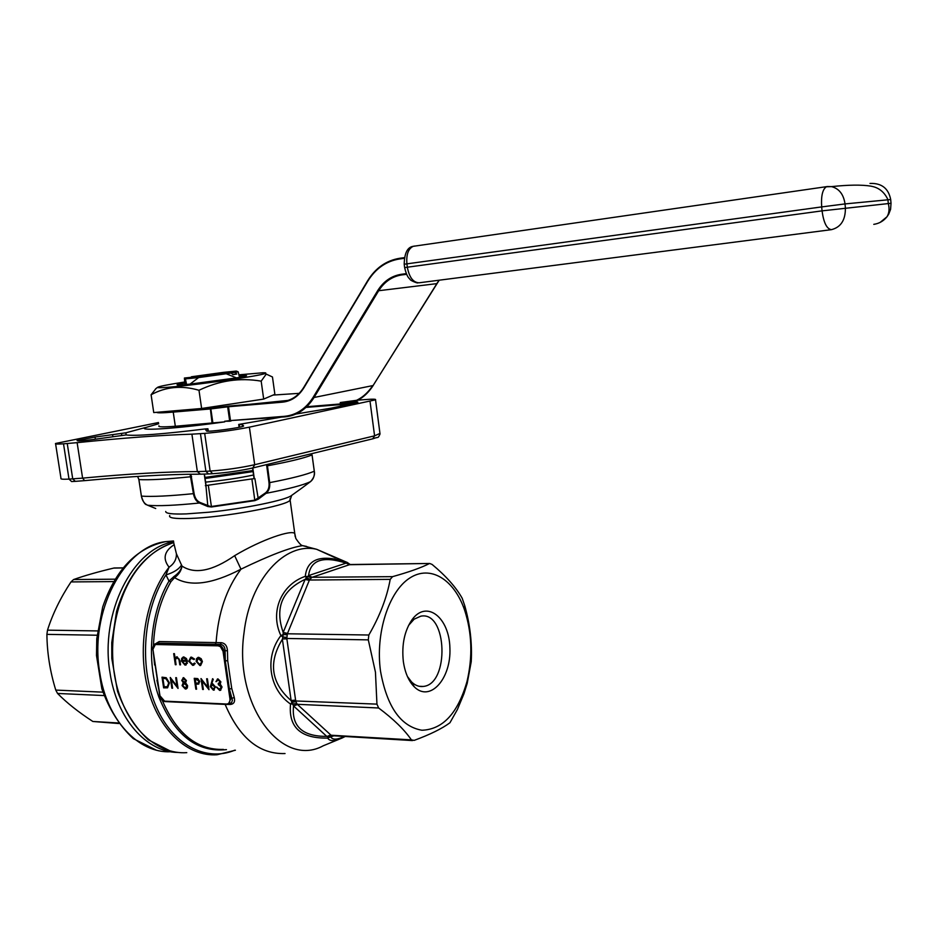 <?xml version="1.0" encoding="UTF-8"?>
<svg xmlns="http://www.w3.org/2000/svg" width="938" height="938" viewBox="0 0 938 938"><rect width="100%" height="100%" fill="white"/><g stroke="black" fill="none" stroke-linecap="round" stroke-linejoin="round"><path stroke-width="1.41" d="M296.033 414.01L331.395 408.112L353.368 403.446L357.906 402.144L354.927 401.663M380.488 671.022C386.89 706.76 400.69 726.504 421.912 730.245C442.877 729.459 457.908 713.197 467.018 681.457C472.811 656.788 472.025 633.044 464.65 610.228C454.168 579.356 430.319 564.395 409.543 578.183C388.719 591.644 375.306 633.197 380.488 671.022M403.317 661.313C401.581 644.64 404.501 630.758 412.063 619.655C426.649 599.476 449.314 617.474 449.9 648.076C451.342 678.573 430.073 702.738 414.291 686.839C408.581 681.035 404.923 672.523 403.317 661.313M231.287 373.066L184.399 378.026L185.431 378.882L198.61 377.568L231.287 373.066L232.87 374.696L236.739 374.028L235.157 372.398L191.258 377.064M158.686 423.742L144.851 427.775C138.824 431.187 179.779 428.291 224.733 421.866L175.324 426.262C163.036 427.177 157.596 427.036 158.991 425.817M205.903 485.485L204.261 474.124M267.271 464.451L269.675 482.636C270.156 487.373 268.948 490.937 266.064 493.329L258.313 499.168L254.855 500.634L211.531 506.966L207.861 506.543L205.914 485.567M205.363 485.708L208.306 485.204L211.39 506.485L254.89 500.142L265.477 492.896C268.268 490.621 269.452 487.232 269.007 482.718L266.568 464.627M254.855 500.634L251.888 478.931L208.306 485.204M251.888 478.931L254.89 478.568L258.313 499.168M158.499 422.522L55.541 443.486C54.85 444.131 57.499 444.237 63.514 443.815L77.127 442.654L82.603 478.134C128.647 473.819 166.905 471.638 197.355 471.591L191.903 434.165L204.683 433.379C220.407 432.031 235.309 429.956 249.391 427.153L254.702 464.709L252.803 467.968L254.28 478.603L254.89 478.568M205.574 482.12C222.728 480.491 238.721 478.122 253.565 474.991M249.391 427.153L375.54 399.823C376.361 399.049 372.644 398.99 364.39 399.647L357.976 400.186M210.358 686.733L212.586 678.702L213.254 679.323L211.695 683.65L212.539 683.579L215.506 686.921L213.383 690.157L210.358 686.733L212.856 678.948M196.581 689.196L195.843 689.172L194.236 678.326L197.754 678.62L199.735 681.422L198.504 684.119L195.843 684.201L196.581 689.196M171.314 679.804L172.58 688.222L171.853 688.199L170.247 677.471L176.989 686.135L175.723 677.67L176.45 677.693L178.056 688.445L171.314 679.804L177.974 687.847M196.148 661.396L196.558 658.582L198.668 657.327L201.166 658.699L202.409 661.571L200.638 665.499L199.888 665.581L196.148 661.396L196.558 658.582M182.183 661.184L184.786 664.163L186.744 662.556L187.459 663.037L185.021 665.136L181.421 660.973L181.714 658.347L183.825 656.94L186.463 658.558L187.53 661.337L182.183 661.184L187.494 661.173M155.309 665.03L159.964 695.797L164.607 701.143L226.633 704.028C229.083 703.828 230.185 702.116 229.962 698.892L223.033 651.289L220.442 646.692L218.144 645.825L156.083 644.535C153.773 644.793 152.753 646.505 152.988 649.659L157.654 680.496M176.063 664.737L175.336 664.714L173.682 653.634L174.409 653.657L175.113 658.335L177.118 656.764L179.944 660.833L180.542 664.866L179.815 664.843L178.9 659.332L176.719 657.773L175.429 659.766L176.063 664.737M188.761 661.231L190.731 657.221L191.504 657.139L194.541 659.074L193.99 659.566L190.977 658.183L189.488 661.161L192.536 664.397L194.506 663.06L195.21 663.612L192.665 665.37L188.761 661.231L190.719 657.221M169.415 682.911L167.574 687.824L163.634 687.859L162.016 677.177L166.237 677.717L169.415 682.911M183.684 677.67L186.416 680.566L185.595 682.782L187.6 685.713L187.319 687.917L186.158 688.926L185.325 689.02L182.078 685.584L183.238 682.688L181.714 680.355L183.684 677.67M202.092 680.929L203.358 689.477L202.608 689.442L201.002 678.573L207.908 687.355L206.641 678.772L207.392 678.795L208.998 689.7L202.092 680.929L208.904 689.125M220.102 681.809L218.155 680.027L215.904 681.621L217.991 678.901L220.864 681.832L220.207 684.06L222.048 686.991L220.465 690.321L219.644 690.415L216.373 687.073L219.504 689.289L221.298 687.062L218.378 684.646L218.214 683.521L220.512 681.645L218.155 680.027M159.12 691.341L153.316 652.93M154.817 644.207L159.19 641.545L221.274 642.694C225.085 643.21 227.148 645.883 227.453 650.714L225.073 650.726C225.003 646.903 223.443 644.793 220.407 644.383L158.194 643.187L155.614 643.89L218.46 645.086L220.407 644.383L221.274 642.694M306.656 546.455L302.599 545.635C290.463 547.358 269.921 555.202 240.972 569.178C211.976 584.292 189.851 587.106 174.609 577.656L170.962 581.63L168.992 581.091L165.956 574.888L169.075 567.197C162.544 558.814 164.138 551.368 173.87 544.872M335.358 557.793L316.704 549.316L302.599 545.635C301.274 545.623 299.011 543.219 295.81 538.424L294.778 533.558L295.189 536.606M227.688 660.669L231.733 688.457L229.423 689.113L225.308 660.844L225.073 650.726L223.901 651.148L225.308 660.844L227.688 660.669L227.453 650.714M231.733 688.457L234.254 697.473C235.25 701.741 233.925 704.075 230.279 704.473L227.875 704.415M118.704 723.538L92.85 721.474L118.27 722.952M104.024 695.562L57.558 693.452C66.797 702.855 78.569 712.188 92.85 721.474M57.558 693.452L55.764 690.087L102.863 692.15M97.071 635.225L46.9 634.369C47.099 652.965 50.054 671.538 55.764 690.087M46.9 634.369L47.498 630.16L97.552 630.922M113.65 581.583L70.995 581.923C60.513 597.764 52.68 613.839 47.498 630.16M70.995 581.923L73.574 579.555L115.069 579.18M123.007 567.936L113.768 568.076C97.962 571.828 84.561 575.662 73.574 579.555M113.768 568.076L115.022 567.982M344.856 736.658L341.948 738.089C334.362 741.395 329.613 741.383 327.702 738.089C300.699 738.581 288.318 727.231 290.546 704.051C268.901 689.125 264.293 657.163 280.896 635.601C269.628 611.893 281.341 584.456 305.296 576.354C306.996 560.138 318.92 554.827 341.069 560.396L347.236 562.425L350.214 564.57M297.51 704.52L293.535 705.939C291.437 726.375 302.505 736.518 326.752 736.377L293.535 705.939L291.167 700.792L376.947 704.133L375.446 672.159L368.306 639.868L286.817 638.473L295.81 701.636L297.276 704.309L331.524 735.662L412.45 740.574M376.947 704.133L378.635 707.991L297.276 704.309L293.442 705.716M333.353 735.99L329.953 737.151L326.999 736.471L330.88 735.216L411.395 739.871C404.419 729.694 393.503 719.071 378.635 707.991M411.395 739.871L414.15 740.387C430.085 734.524 442.009 728.65 449.935 722.764L457.392 709.527L463.923 693.827L467.194 683.368L471.228 661.712C472.236 643.187 470.067 624.462 464.709 605.549L462.188 598.256C455.985 587.223 445.949 575.955 432.09 564.43L429.686 563.468L349.78 564.699L346.286 563.14L347.717 563.292L347.236 562.425M429.686 563.468L349.956 564.535L312.108 577.292L392.565 576.647C408.862 572.11 421.15 567.748 429.428 563.55M392.565 576.647L390.208 579.367L309.423 580.024L305.213 579.192L306.433 578.007L305.296 576.354L307.746 576.589L308.555 575.592L346.04 563.128C323.106 555.742 310.619 559.892 308.555 575.592L312.108 577.292M308.414 575.733L311.85 577.386L309.423 580.024L287.368 633.783L368.833 635.014C379.773 616.16 386.89 597.612 390.208 579.367M368.833 635.014L368.306 639.868M309.282 580.364L305.002 579.426C281.963 590.295 274.693 607.965 283.182 632.423L305.213 579.192M291.167 700.792L282.385 639.247C268.186 662.533 271.059 682.946 291.014 700.498L295.493 700.158M332.122 736.002L330.891 737.116C332.732 739.965 337.117 739.801 344.012 736.6M350.906 564.594L350.038 564.371M338.829 739.379L323.223 745.792C281.775 768.585 233.679 705.118 243.997 633.056C249.895 579.52 285.023 541.625 316.704 549.316L347.33 562.495L350.179 564.559M349.546 564.782L346.286 563.14M309.903 579.133L306.433 578.007L307.746 576.589L311.205 577.714M283.159 632.74L287.368 633.783L286.817 638.473L282.444 638.919L282.877 637.066L280.896 635.601L283.17 634.534L283.182 632.423L287.52 633.42M331.524 735.662L328.429 736.881L327.702 738.089L332.474 735.955M286.77 637.336L282.877 637.066L283.17 634.534L287.063 634.803M326.999 736.471L330.668 735.017M295.81 701.636L292.081 702.374L290.546 704.051L296.736 703.664M286.876 638.884L282.444 638.919M330.739 737.139L332.087 736.013M173.905 543.571L176.414 553.795L181.984 566.071C194.858 574.548 212.422 571.078 234.652 555.659C262.124 539.209 291.87 529.478 294.778 533.558L290.123 500.095C287.919 505.652 223.279 517.565 189.054 518.48C174.703 518.913 168.265 517.917 169.743 515.513M176.414 553.795C176.579 559.294 174.128 563.761 169.075 567.197C146.047 596.533 136.901 647.478 147.934 688.984C158.897 730.55 187.999 756.907 217.065 754.75L235.415 750.224M215.107 644.347L216.092 642.659C218.155 613.03 226.457 588.536 240.972 569.178L234.652 555.659M181.562 564.957C178.912 569.26 173.706 572.579 165.956 574.888C143.655 609.008 138.871 664.702 155.274 704.497C171.572 744.444 205.574 762.43 234.817 750.189M173.905 576.565L174.609 577.656C178.935 574.373 181.386 570.515 181.984 566.071C181.057 570.023 178.361 573.528 173.905 576.565L168.992 581.091C150.303 612.573 145.965 660.563 158.862 697.051C174.445 735.146 196.98 752.675 226.457 749.626M228.696 704.145L231.627 702.609L232.401 700.229L229.423 689.113L230.83 698.751L234.254 697.473M156.904 680.179L159.53 692.936M153.375 652.215L154.606 664.983M153.527 654.314L158.932 690.122M230.279 704.473L229.728 703.723M176.039 664.573L175.336 664.714M175.746 664.561L174.116 653.645M176.661 656.799L175.113 658.335M180.518 664.702L179.815 664.843M180.225 664.702L178.9 659.332M179.31 659.18L177.141 657.726M177.552 657.585L176.825 657.749M185.701 663.963L187.025 662.744M186.146 664.925L185.021 665.136M185.431 664.995L181.421 660.973M181.831 660.833L181.714 658.347M182.124 658.206L183.203 656.999M184.411 657.761L182.582 658.617L182.113 660.211L186.65 660.34L184.411 657.761L183.567 657.948M186.65 660.34L184 657.913M194.307 659.285L191.598 658.113M192.009 657.972L191.375 658.03M193.509 664.186L194.741 663.248M193.92 665.124L192.665 665.37M193.076 665.218L189.171 661.079M196.968 658.441L198 657.397M200.638 665.499L199.888 665.581M200.286 665.429L196.558 661.243M200.615 664.409L202.08 661.407L199.219 658.159L198.375 658.347M201.67 661.548L198.293 658.37L196.886 661.419L199.735 664.608L202.08 661.407M167.574 687.824L163.634 687.859M164.033 687.706L162.45 677.189M167.351 686.651L169.11 682.723L166.378 678.561L162.895 678.303L164.185 686.792L167.351 686.651L168.699 682.876L165.967 678.713L162.895 678.303M172.545 688.058L171.853 688.199M172.264 688.046L170.739 677.94M176.156 677.682L176.989 686.135M186.486 688.797L185.325 689.02M185.736 688.867L182.078 685.584M182.488 685.432L183.238 682.688M183.649 682.536L181.714 680.355M182.124 680.202L183.156 677.728M186.099 687.718L187.272 685.549L184.95 683.192L184.071 683.392M185.044 682.067L186.087 680.343L183.449 678.807M185.677 680.496L183.32 678.831L182.441 680.402L184.352 682.243L186.087 680.343M186.873 685.701L183.954 683.415L182.816 685.643L185.173 687.917L187.272 685.549M196.558 689.031L195.843 689.172M196.253 689.02L194.67 678.338M198.844 683.978L195.843 684.201M198.481 682.958L199.407 681.246L197.05 679.37L195.55 679.311L195.679 683.087L198.188 683.087L198.997 681.398L196.64 679.522L195.139 679.464M203.323 689.301L202.608 689.442M203.018 689.289L201.506 679.018M207.075 678.784L207.908 687.355M214.368 689.946L213.383 690.157M213.782 690.005L210.769 686.581M214.028 688.855L215.165 686.792L212.961 684.541L212.176 684.728M214.755 686.944L212.058 684.752L211.12 686.804L213.254 689.043L215.165 686.792M218.566 679.862L217.804 680.05M216.69 681.469L215.904 681.621M216.303 681.457L217.452 678.948M220.805 690.18L219.644 690.415M220.055 690.262L216.83 687.097M220.489 689.09L221.298 687.062M221.708 686.897L218.378 684.646M218.777 684.482L218.636 683.497M219.363 683.286L220.512 681.645M137.628 476.434L138.906 479.599L141.392 496.12C142.271 500.728 144.358 503.765 147.665 505.242L153.703 507.704M301.884 488.053L310.513 481.616C313.456 479.283 314.711 475.812 314.277 471.204L312.049 454.907C304.569 458.014 289.654 461.648 267.318 465.823L266.65 465.905M207.861 506.543L199.477 503.014C196.323 501.513 194.307 498.395 193.427 493.658L190.109 474.241M190.895 474.229L194.096 493.552C194.928 498.055 196.886 501.009 199.946 502.428L211.531 506.966M356.651 400.303L340.271 402.531L342.429 402.554L342.839 405.685M353.309 401.722L342.429 402.554M242.649 426.403L242.403 424.691L238.709 424.445L281.142 417.152M242.403 424.691L243.634 425.993C242.133 427.669 206.512 432.406 206.454 430.929L205.621 429.604L207.943 428.783L205.316 428.924C162.426 434.177 135.987 436.182 125.997 434.939L94.574 439.312C83.072 440.825 77.244 441.235 77.092 440.532L95.031 437.049L125.844 432.817L126.161 434.962M145.132 427.599L125.844 432.817M191.903 434.165C161.5 435.126 123.241 437.952 77.127 442.654M312.073 454.895L314.3 471.193C315.121 474.487 313.867 477.97 310.537 481.604L310.513 481.616C303.56 485.04 288.74 488.944 266.064 493.329L265.477 492.896M310.537 481.604L302.857 487.326M147.571 505.207L147.665 505.242C157.865 506.215 175.136 505.465 199.477 503.014L199.946 502.428M229.822 421.209L224.651 421.268L229.634 420.658L227.664 406.834L210.851 408.898L212.926 423.308M224.733 421.866L224.651 421.268M261.174 381.145C239.87 377.522 219.14 380.57 198.985 390.278C181.761 385.213 165.803 386.702 151.1 394.757L153.738 412.568L201.623 408.487L263.684 399.084L274.869 394.3L272.466 376.982L266.24 374.098L261.174 381.145L263.684 399.084M198.985 390.278L201.623 408.487M151.1 394.757L156.001 388.555M184.716 381.989C168.183 384.568 159.143 386.35 157.596 387.324C157.209 388.004 162.931 387.793 174.761 386.679C203.98 383.959 259.873 375.798 264.997 373.559C266.638 372.972 265.876 372.714 262.71 372.785L238.932 374.825M198.61 377.568L190.015 384.134L186.556 384.463C179.052 385.131 175.992 385.166 177.364 384.557L184.809 382.915L185.126 384.592M226.421 373.852L236.47 377.885L190.015 384.134M235.157 372.398L238.158 371.811L239.53 377.346L236.47 377.885M238.158 371.811L236.329 371.073L223.267 372.386L191.422 376.771M184.399 378.026L184.809 382.915M185.431 378.882L186.556 384.463M239.155 375.739L246.518 375.692L239.53 377.346M236.739 374.028L232.612 374.438M408.569 625.412L414.15 619.162L420.799 616.184C447.356 610.638 449.818 684.529 423.132 686.452C419.028 686.921 415.194 685.432 411.618 682.008L407.432 676.509M159.003 412.122L210.335 408.311L288.13 400.397M299.199 393.35L273.052 395.074M75.368 481.346L84.303 480.666L75.333 481.358L72.73 478.896L67.243 443.533M252.744 467.968C240.163 470.782 226.808 472.693 212.703 473.702L212.703 473.702C226.808 472.693 240.175 470.782 252.803 467.968M63.514 443.815L69.002 479.107L82.603 478.134L84.608 480.643C130.605 476.363 168.946 474.206 199.618 474.182M191.622 476.633L190.953 476.739C166.894 479.201 149.541 480.15 138.906 479.599L137.593 476.434M138.859 479.588L141.392 496.12C152.038 496.87 169.379 496.05 193.427 493.658L194.096 493.552M269.007 482.718L269.675 482.636C291.964 478.333 306.832 474.522 314.277 471.204L314.3 471.193M162.297 700.428C176.766 733.856 197.156 750.189 223.467 749.427M285.046 753.542C259.474 754.433 239.495 738.042 225.132 704.391M170.962 581.63C160.292 600.074 154.453 621.402 153.445 645.602M173.764 542.633C160.75 546.408 149.025 554.745 138.601 567.631C115.409 596.568 106.193 646.786 117.262 687.718C128.26 728.697 157.514 754.727 186.779 752.651M173.518 540.968L165.557 541.648C123.992 546.315 89.145 611.658 99.721 672.37C106.639 719.821 138.461 753.577 170.81 751.737M177.927 752.452C146.645 752.311 116.711 718.801 110.004 672.722C99.663 612.854 132.938 548.097 173.636 541.765M290.053 498.629L290.123 500.095L291.659 495.405M159.19 641.545L156.083 644.535M226.879 704.45L164.607 701.143M229.962 698.892L230.83 698.751L228.297 704.309L227.043 704.473L228.297 704.309M164.842 701.53L161.219 698.951M218.144 645.825L218.46 645.086C221.274 645.496 223.092 647.525 223.901 651.148L223.033 651.289M152.953 649.295L155.614 643.89C154.653 643.374 152.566 646.13 152.812 649.6L152.988 649.659M152.976 649.506L154.653 661.759M165.721 511.48C165.569 513.555 172.404 514.364 186.205 513.907L209.022 512.207C244.771 508.666 286.594 500.013 291.765 495.334L301.825 488.088M153.832 507.751L155.72 508.513M200.451 433.684L205.914 471.31L210.135 471.075C225.835 469.938 240.691 467.816 254.702 464.709L374.579 435.83L370.041 401.394M212.68 473.702L210.135 471.075L204.683 433.379M146.715 504.773C144.898 504.632 143.104 501.748 141.345 496.108L141.38 496.073M207.943 431.163L207.615 428.901M239.225 424.515L239.6 427.177M121.776 435.384L121.494 433.544M112.912 436.78L112.595 434.622M95.359 439.207L95.031 437.049M253.33 467.839L372.714 438.832L374.579 435.83L379.96 433.426M55.6 443.862L60.982 478.368C60.313 479.177 62.987 479.424 69.002 479.107L71.605 481.557L74.852 481.382M349.428 404.278L349.323 403.492M349.241 402.906L349.124 402.003M207.978 473.96L200.415 474.182L197.355 471.591L205.914 471.31L208.447 473.936L212.211 473.725M253.084 471.591L205.059 478.509L253.084 471.591M204.906 477.442L252.932 470.524M372.691 385.659C365.433 396.493 356.065 402.484 344.574 403.621L344.305 404.29L305.987 407.42L344.293 404.29C356.123 403.117 365.714 396.88 373.078 385.577L439.16 280.251M284.777 416.871L230.478 420.576L284.366 416.331C296.291 415.182 305.917 408.78 313.257 397.149L377.545 290.862C383.466 281.365 391.416 275.842 401.394 274.283L406.26 273.638M230.9 421.103L229.634 420.658L230.478 420.576L228.509 406.752L227.7 406.189L210.886 408.253L210.018 408.991L173.237 412.099L175.324 426.262M406.541 274.271L401.874 274.893C392.037 276.429 384.193 281.869 378.366 291.226L314.054 397.489L373.183 385.518C365.808 396.844 356.17 403.094 344.305 404.29L344.293 404.29M313.257 397.149L314.054 397.489C306.632 409.238 296.889 415.698 284.847 416.871L284.366 416.331M377.545 290.862L436.862 283.628L373.207 385.366M401.394 274.283L401.874 274.893L406.576 274.342M367.696 281.306L367.649 280.837C375.575 268.01 386.268 260.483 399.74 258.278L404.278 257.645L399.694 258.29L399.436 258.994C386.104 261.163 375.528 268.608 367.696 281.306L303.959 387.699C298.507 396.422 291.331 401.241 282.408 402.168L228.509 406.752L228.813 406.072L227.7 406.189M303.795 387.453C298.436 395.906 291.413 400.573 282.713 401.476L282.701 401.476C291.413 400.596 298.448 395.859 303.818 387.277L367.52 281.072M404.184 258.325L399.436 258.994M344.574 403.621L306.726 406.729M212.094 423.39L210.323 408.311L173.553 411.43L173.237 412.099C162.462 412.99 156.927 413.06 156.658 412.31M831.455 229.658L419.075 282.795L831.455 229.658C826.812 229.048 823.681 222.787 822.051 210.862L821.676 206.911L406.916 263.848L407.338 267.213L822.051 210.862L891.03 203.276L890.69 199.536L845.021 203.921L845.396 207.873C845.537 219.996 840.882 227.254 831.455 229.658M404.208 264.246C404.442 253.119 407.444 247.14 413.212 246.319L826.929 186.603M873.782 224.346C879.152 223.561 883.549 221.04 886.996 216.76C889.189 213.125 889.611 208.67 888.274 203.382L887.923 199.606C882.435 187.706 872.973 186.627 870.769 186.123C861.635 184.657 848.55 184.821 831.537 186.615L826.39 186.779C822.544 189.312 820.973 196.03 821.676 206.911L845.021 203.921C843.625 194.365 839.123 188.597 831.537 186.615L827.328 186.545L413.212 246.319C408.276 248.722 406.177 254.573 406.916 263.848L404.208 264.27L404.641 267.611L407.338 267.213C409.249 277.343 413.154 282.537 419.075 282.795M869.995 183.426C881.591 182.992 888.497 188.362 890.69 199.536M891.03 203.3L890.572 209.35L888.708 214.157L886.996 216.76L880.207 222.365M414.42 246.061L413.599 246.26M436.874 283.499L439.23 280.251M173.565 411.43L158.932 412.122M228.813 406.072L282.701 401.476L282.408 402.168M399.74 258.278L399.694 258.29C386.186 260.518 375.458 268.045 367.532 280.908L303.959 387.699M464.65 610.228L464.709 605.549M467.018 681.457L467.194 683.368M173.764 542.598C146.785 551.485 127.732 574.431 116.582 611.424L111.763 642.589L111.821 658.511L117.508 691.236C124.906 711.367 135.189 727.571 148.368 739.859L170.235 750.998M173.589 541.449L165.557 541.648C136.42 547.921 115.456 569.718 102.676 607.038L96.778 638.649L96.497 655.521L101.855 688.844C109.218 709.386 119.689 725.977 133.278 738.616L156.083 750.048M114.225 567.994L123.077 567.865M159.777 695.715L157.947 683.626M159.788 695.75C160.621 699.232 162.344 701.178 164.936 701.577M226.961 704.473L165.029 701.577M252.58 468.015L254.069 478.579M302.857 487.314L301.743 488.147M204.414 474.124L206.067 485.509M375.54 399.823L380.031 433.977C377.557 439.277 378.94 436.264 373.23 438.714M340.764 406.119L340.283 402.601M238.709 424.492L239.108 427.282M208.295 431.163L207.943 428.783M417.691 282.795C418.524 283.733 410.047 280.544 410.047 279.336C409.273 278.258 406.963 277.601 404.641 267.623M157.596 387.324L155.509 388.942M264.997 373.559L266.24 374.098M411.618 682.008L414.291 686.839M409.683 623.793L412.063 619.655M423.132 686.452L419.298 686.311"/></g></svg>
